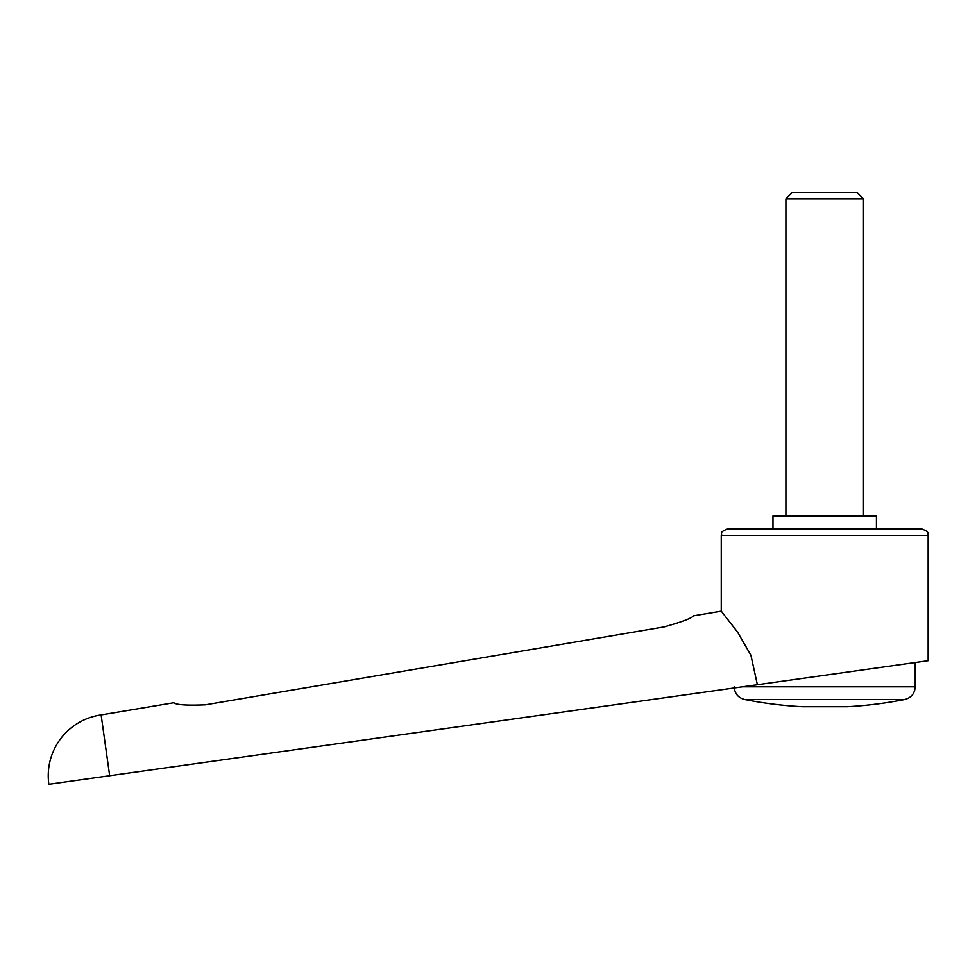 <?xml version="1.0" encoding="UTF-8"?>
<svg xmlns="http://www.w3.org/2000/svg" width="977" height="977" viewBox="0 0 977 977"><rect width="100%" height="100%" fill="white"/><g stroke="black" fill="none" stroke-linecap="round" stroke-linejoin="round"><path stroke-width="1.47" d="M101.132 714.92A61.417 61.417 0 0 0 48.85 784.299L109.668 775.75L101.132 714.92L173.869 702.744C176.202 704.881 186.692 705.577 205.353 704.832L664.287 626.88C682.239 621.799 691.997 618.111 693.56 615.791L721.258 611.15L737.55 632.082L750.91 655.249L757.383 684.718L928.15 660.721L928.15 535.372L721.258 535.372L721.258 611.15M109.668 775.75L757.383 684.718M876.43 528.911L876.43 515.978L772.978 515.978L772.978 528.911M734.24 687.967L916.511 662.357L915.217 662.528L915.217 686.819L742.435 686.819M824.698 699.508L744.621 699.508A413.784 413.784 0 0 0 802.068 706.713L847.328 706.713A413.784 413.784 0 0 0 904.787 699.508L824.698 699.508M721.258 535.372C722.785 533.405 718.229 532.575 727.718 528.911L921.69 528.911C931.179 532.575 926.623 533.405 928.15 535.372M785.911 515.978L785.911 198.832L792.029 192.701L857.366 192.701L863.497 198.832L863.497 515.978M785.911 198.832L863.497 198.832M734.191 686.819C734.655 693.523 738.123 697.749 744.621 699.508M904.787 699.508C911.285 697.749 914.753 693.523 915.217 686.819"/></g></svg>
